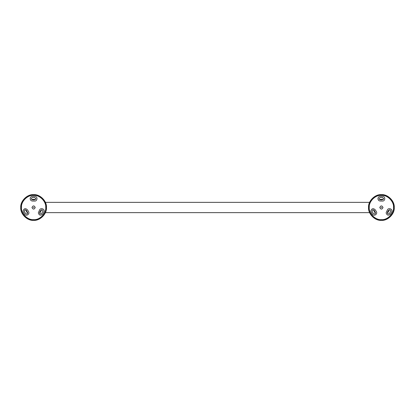 <?xml version="1.0" encoding="UTF-8"?>
<svg xmlns="http://www.w3.org/2000/svg" width="415" height="415" viewBox="0 0 415 415"><rect width="100%" height="100%" fill="white"/><g stroke="black" fill="none" stroke-linecap="round" stroke-linejoin="round"><path stroke-width="0.62" d="M33.605 220.075C27.385 220.635 20.47 213.72 21.03 207.5C20.47 201.28 27.385 194.365 33.605 194.925C39.824 194.365 46.745 201.28 46.179 207.5C46.745 213.72 39.824 220.635 33.605 220.075M33.605 195.019C27.432 194.459 20.568 201.327 21.123 207.5C20.568 213.673 27.432 220.541 33.605 219.981C39.778 220.541 46.646 213.673 46.086 207.5C46.646 201.327 39.778 194.459 33.605 195.019C39.778 194.459 46.646 201.327 46.086 207.5C46.646 213.673 39.778 220.541 33.605 219.981M33.605 194.645C39.965 194.07 47.035 201.14 46.459 207.5C47.035 213.86 39.965 220.93 33.605 220.355C27.245 220.93 20.174 213.86 20.75 207.5C20.174 201.14 27.245 194.07 33.605 194.645M371.031 211.941L370.834 210.996C371.866 208.247 373.401 207.931 375.435 210.057L376.203 211.385C378.158 213.782 374.112 216.806 372.364 214.254L371.031 211.941M380.628 201.057C379.03 201.062 378.132 200.269 377.946 198.681C378.06 197.364 378.765 196.57 380.057 196.3L382.729 196.3C385.815 196.539 385.213 201.555 382.163 201.057L380.628 201.057M390.427 214.254C388.31 215.81 386.873 215.333 386.111 212.822L387.356 210.057C388.45 207.163 393.098 209.155 391.76 211.941L390.427 214.254M379.761 207.5C380.851 205.389 381.94 205.389 383.029 207.5C381.94 209.611 380.851 209.611 379.761 207.5M381.857 207.5L380.934 207.5L381.857 207.5M386.495 218.534L387.148 218.207M393.545 207.132L393.508 206.488L393.545 207.132M393.55 207.5C394.094 213.512 387.408 220.199 381.395 219.654C375.383 220.199 368.696 213.512 369.241 207.5C368.696 201.488 375.383 194.801 381.395 195.346C387.408 194.801 394.094 201.488 393.55 207.5M375.642 218.207L376.291 218.534M390.785 210.996L389.488 213.554C387.885 214.332 387.231 213.844 387.522 212.086L388.43 210.514C389.472 209.43 390.256 209.591 390.785 210.996M383.673 198.681L382.303 199.9L380.488 199.9C378.822 199.273 378.724 198.463 380.197 197.462L382.594 197.462L383.673 198.681M375.513 212.822C375.119 214.109 374.382 214.353 373.303 213.554L372.105 211.484C372.234 209.705 372.986 209.383 374.361 210.514L375.513 212.822M388.399 197.566L387.786 197.161M374.999 197.161L374.392 197.566M369.293 206.4L369.246 207.132M381.395 220.075C375.176 220.635 368.255 213.72 368.821 207.5C368.255 201.28 375.176 194.365 381.395 194.925C387.615 194.365 394.53 201.28 393.97 207.5C394.53 213.72 387.615 220.635 381.395 220.075M381.395 195.019C375.222 194.459 368.354 201.327 368.914 207.5C368.354 213.673 375.222 220.541 381.395 219.981C387.569 220.541 394.432 213.673 393.877 207.5C394.432 201.327 387.569 194.459 381.395 195.019C387.569 194.459 394.432 201.327 393.877 207.5C394.432 213.673 387.569 220.541 381.395 219.981M381.395 194.645C387.755 194.07 394.826 201.14 394.25 207.5C394.826 213.86 387.755 220.93 381.395 220.355C375.036 220.93 367.965 213.86 368.541 207.5C367.965 201.14 375.036 194.07 381.395 194.645M23.24 211.941L23.048 210.996C24.08 208.247 25.611 207.931 27.644 210.057L28.412 211.385C30.368 213.782 26.321 216.806 24.573 214.254L23.24 211.941M32.837 201.057C31.239 201.062 30.347 200.269 30.16 198.681C30.269 197.364 30.975 196.57 32.271 196.3L34.943 196.3C38.024 196.539 37.423 201.555 34.372 201.057L32.837 201.057M42.636 214.254C40.52 215.81 39.083 215.333 38.32 212.822L39.565 210.057C40.665 207.163 45.308 209.155 43.969 211.941L42.636 214.254M31.971 207.5C33.06 205.389 34.149 205.389 35.239 207.5C34.149 209.611 33.06 209.611 31.971 207.5M34.066 207.5L33.143 207.5L34.066 207.5M38.709 218.534L39.358 218.207M45.754 207.132L45.717 206.488L45.754 207.132M45.759 207.5C46.304 213.512 39.617 220.199 33.605 219.654C27.592 220.199 20.906 213.512 21.45 207.5C20.906 201.488 27.592 194.801 33.605 195.346C39.617 194.801 46.304 201.488 45.759 207.5M27.852 218.207L28.505 218.534M42.994 210.996L41.697 213.554C40.094 214.332 39.441 213.844 39.736 212.086L40.639 210.514C41.682 209.43 42.465 209.591 42.994 210.996M35.882 198.681L34.512 199.9L32.697 199.9C31.032 199.273 30.933 198.463 32.406 197.462L34.803 197.462L35.882 198.681M27.722 212.822C27.328 214.109 26.591 214.353 25.512 213.554L24.314 211.484C24.444 209.705 25.196 209.383 26.57 210.514L27.722 212.822M40.608 197.566L40.001 197.161M27.214 197.161L26.602 197.566M21.502 206.4L21.456 207.132M33.605 195.107C27.473 194.552 20.657 201.368 21.212 207.5C20.657 213.632 27.473 220.448 33.605 219.893C39.736 220.448 46.553 213.632 45.998 207.5C46.553 201.368 39.736 194.552 33.605 195.107M35.685 199.345L31.524 199.345M25.502 209.772L27.587 213.377M39.622 213.377L41.708 209.772M381.395 195.107C375.264 194.552 368.447 201.368 369.002 207.5C368.447 213.632 375.264 220.448 381.395 219.893C387.527 220.448 394.343 213.632 393.788 207.5C394.343 201.368 387.527 194.552 381.395 195.107M383.476 199.345L379.315 199.345M373.293 209.772L375.378 213.377M387.413 213.377L389.498 209.772M369.615 212.641L45.385 212.641M369.615 202.359L45.385 202.359"/></g></svg>
